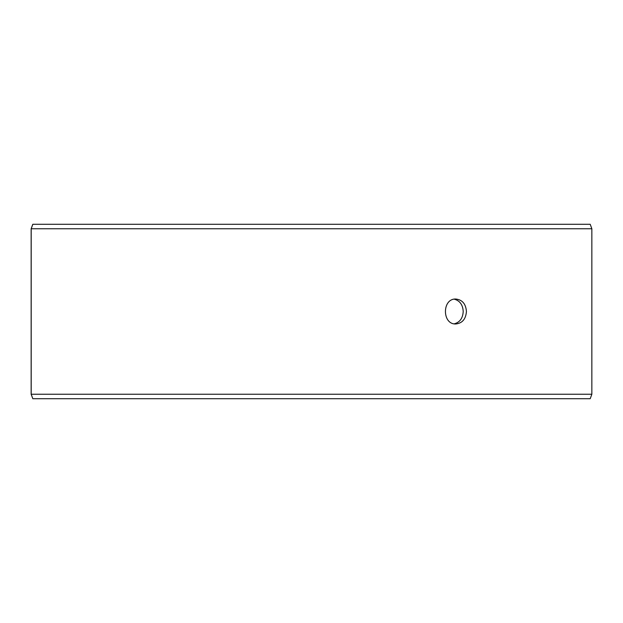 <?xml version="1.0" encoding="UTF-8"?>
<svg xmlns="http://www.w3.org/2000/svg" width="623" height="623" viewBox="0 0 623 623"><rect width="100%" height="100%" fill="white"/><g stroke="black" fill="none" stroke-linecap="round" stroke-linejoin="round"><path stroke-width="0.93" d="M31.189 394.234L32.824 398.72L31.15 394.234L31.15 228.766L32.785 224.28L590.215 224.28L591.85 228.766L31.189 228.766L31.189 394.234L591.85 394.234L591.85 228.766M32.824 224.28L31.189 228.766M32.824 398.72L590.215 398.72L591.85 394.234M454.284 323.82C459.836 322.325 462.811 318.221 463.216 311.5C462.819 304.795 459.844 300.691 454.284 299.18M466.432 311.5C465.84 319.069 462.328 323.22 455.888 323.96C441.956 324.731 441.964 298.269 455.888 299.04C462.328 299.772 465.84 303.923 466.432 311.5"/></g></svg>
